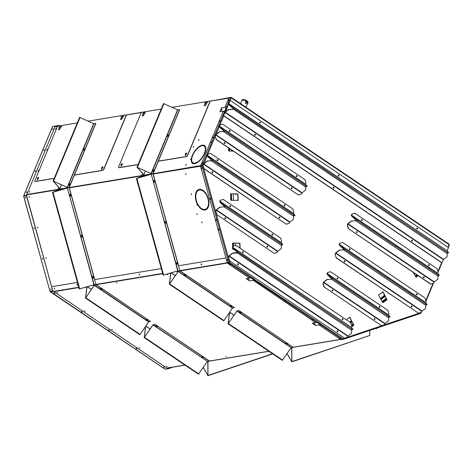 <?xml version="1.0" encoding="UTF-8"?>
<svg xmlns="http://www.w3.org/2000/svg" width="473" height="473" viewBox="0 0 473 473"><rect width="100%" height="100%" fill="white"/><g stroke="black" fill="none" stroke-linecap="round" stroke-linejoin="round"><path stroke-width="0.71" d="M229.062 263.071L227.602 263.313L249.289 277.935L250.755 277.692L229.062 263.071A0.71 0.325 -56 0 0 229.724 262.391L228.672 262.302L202.036 166.053L202.988 165.804L229.724 262.391L229.121 262.202M215.688 100.152L231.114 97.332A0.71 0.325 124 0 1 231.256 97.355A0.71 0.325 124 0 1 231.267 97.876L228.873 97.834L225.059 106.999L226.484 107.034L221.577 107.838L219.939 111.77L224.746 111.214M228.761 99.72L228.311 100.542L228.761 99.72M226.502 106.999L225.059 106.999M228.902 99.963L228.542 100.501M291.392 188.585A0.408 0.331 80.6 0 0 291.291 187.876M291.333 187.816A0.408 0.331 -99.4 0 1 291.474 188.615A0.408 0.331 -99.4 0 1 291.421 188.621M296.417 176.506A0.408 0.331 80.6 0 0 296.323 175.79M296.364 175.731A0.408 0.331 -99.4 0 1 296.506 176.53A0.408 0.331 -99.4 0 1 296.447 176.535M248.272 279.33L249.04 279.649M248.964 279.59L247.988 279.407L248.964 279.59M314.35 323.869L315.119 324.188M315.042 324.129L315.142 324.513L314.066 323.94L315.042 324.129M221.943 109.328A0.65 0.302 -56 0 0 221.346 110.221M221.878 109.618A0.65 0.302 -56 0 0 221.867 109.139A0.65 0.302 -56 0 0 221.736 109.121A0.65 0.302 -56 0 0 221.187 109.624A0.65 0.302 -56 0 0 221.139 110.221A0.65 0.302 -56 0 0 221.878 109.618M246.161 278.65L249.513 280.909L254.344 280.111L250.992 277.852L246.161 278.65L249.165 277.846M315.243 322.385L312.239 323.183L315.592 325.448L320.422 324.649L317.791 322.876A0.71 0.325 -56 0 0 318.447 322.196L320.363 323.485A0.71 0.325 124 0 1 319.707 324.165L319.843 323.839L318.122 322.675M339.312 338.006L340.122 338.437L339.312 338.006M320.664 324.809L319.198 325.052L340.891 339.673L342.351 339.431L320.664 324.809A0.71 0.325 -56 0 0 320.735 324.791L320.499 324.626A0.71 0.325 124 0 1 320.422 324.649M342.984 339.094L343.303 339.159L343.014 338.751A0.71 0.325 124 0 1 342.351 339.431M318.382 322.332L320.085 323.638M320.144 323.52L343.014 338.751L420.828 312.629A0.71 0.408 71.4 0 1 420.645 313.368A0.71 0.408 71.4 0 1 420.609 313.374L343.144 339.383M229.896 264.259L230.7 264.685L229.896 264.259M229.198 262.746L227.602 263.313M229.435 262.367L254.285 278.952A0.71 0.325 -56 0 1 253.623 279.626L253.765 279.301L252.044 278.142M317.791 322.876L317.07 322.391A0.71 0.325 -56 0 0 317.147 322.367L316.904 322.208A0.71 0.325 124 0 1 316.833 322.231L254.58 280.27A0.71 0.325 -56 0 0 254.657 280.252L254.421 280.093A0.71 0.325 124 0 1 254.344 280.111M252.369 277.657A0.71 0.325 124 0 1 251.713 278.337M250.992 277.852A0.71 0.325 -56 0 0 251.068 277.828L250.826 277.669A0.71 0.325 124 0 1 250.755 277.692M342.966 338.875L343.073 339.407L341.583 339.555M420.935 312.623L420.905 312.688A0.432 0.349 80.6 0 1 420.858 312.777L421.207 312.588L420.828 312.629M317.07 322.391L312.239 323.183M253.209 280.3L315.367 322.468L316.833 322.231M254.58 280.27L253.12 280.513M318.447 322.196L254.007 279.1M311.961 319.571L312.765 319.996L311.961 319.571M284.604 301.13L285.414 301.561L284.604 301.13M257.247 282.694L258.057 283.126L257.247 282.694M202.675 165.426L202.988 165.804L202.633 165.266L153.116 173.697M202.58 165.899L200.57 166.295L227.211 262.545L228.672 262.302M202.036 166.053L200.57 166.295M229.506 262.432L229.174 262.154M227.3 259.665L227.56 260.434L227.276 260.038M227.158 259.63L227.442 260.558L227.158 259.63M218.816 229.003L219.076 229.772M218.668 228.967L218.952 229.896L218.668 228.967M210.331 198.341L210.586 199.109M210.183 198.305L210.467 199.234L210.183 198.305M201.841 167.679L202.101 168.447M201.693 167.643L201.983 168.571L201.693 167.643M216.185 219.49L216.445 220.258M216.037 219.46L216.321 220.388L216.037 219.46M228.619 104.231L226.981 108.169L226.656 108.146M219.939 111.77L224.77 110.978L225.118 110.132L226.047 110.416L226.981 108.169L226.053 107.885L226.407 107.04M225.461 110.162L226.331 108.075L226.053 107.885L225.118 110.132M224.77 110.978L223.185 111.498L200.729 165.449L202.633 165.266M213.382 137.259L213.016 137.797M213.341 137.389L212.785 137.838L213.234 137.01L213.341 137.389M220.17 120.946L219.809 121.484M220.022 120.698L219.578 121.526L220.022 120.698M211.437 141.93L211.076 142.462M211.289 141.681L210.846 142.509L211.289 141.681M202.704 162.913L202.343 163.445M202.556 162.665L202.107 163.487L202.556 162.665M200.729 165.449L202.19 165.213L224.651 111.256M217.243 160.572A0.408 0.331 80.6 0 0 217.119 159.839M217.137 159.809A0.408 0.331 -99.4 0 1 217.562 160.394A0.408 0.331 -99.4 0 1 217.273 160.595M229.973 206.577A0.408 0.331 80.6 0 0 229.854 205.85M229.872 205.814A0.408 0.331 -99.4 0 1 230.298 206.399A0.408 0.331 -99.4 0 1 230.002 206.6M229.381 131.323A0.408 0.331 80.6 0 0 229.287 130.607M229.328 130.548A0.408 0.331 -99.4 0 1 229.47 131.346A0.408 0.331 -99.4 0 1 229.411 131.352M212.211 172.651A0.408 0.331 80.6 0 0 212.087 171.924M212.105 171.894A0.408 0.331 -99.4 0 1 212.537 172.479A0.408 0.331 -99.4 0 1 212.247 172.68M284.279 205.755A0.408 0.331 80.6 0 0 284.155 205.022M284.172 204.992A0.408 0.331 -99.4 0 1 284.598 205.578A0.408 0.331 -99.4 0 1 284.308 205.779M279.247 217.834A0.408 0.331 80.6 0 0 279.123 217.107M279.141 217.077A0.408 0.331 -99.4 0 1 279.573 217.663A0.408 0.331 -99.4 0 1 279.283 217.864M224.947 218.662A0.408 0.331 80.6 0 0 224.823 217.929M224.841 217.899A0.408 0.331 -99.4 0 1 225.266 218.485A0.408 0.331 -99.4 0 1 224.977 218.686M272.111 234.98A0.408 0.331 80.6 0 0 271.993 234.247M272.01 234.218A0.408 0.331 -99.4 0 1 272.436 234.803A0.408 0.331 -99.4 0 1 272.141 235.004M267.079 247.06A0.408 0.331 80.6 0 0 266.961 246.332M266.979 246.297A0.408 0.331 -99.4 0 1 267.405 246.882A0.408 0.331 -99.4 0 1 267.115 247.089M224.356 143.408A0.408 0.331 80.6 0 0 224.255 142.692M224.297 142.633A0.408 0.331 -99.4 0 1 224.439 143.431A0.408 0.331 -99.4 0 1 224.385 143.437M356.459 231.758A0.408 0.331 -99.4 0 1 356.884 232.344A0.408 0.331 -99.4 0 1 356.595 232.545M361.49 219.673A0.408 0.331 -99.4 0 1 361.679 220.459A0.408 0.331 -99.4 0 1 361.62 220.459M423.495 276.942A0.408 0.331 -99.4 0 1 423.92 277.527A0.408 0.331 -99.4 0 1 423.631 277.728M428.526 264.856A0.408 0.331 -99.4 0 1 428.715 265.643A0.408 0.331 -99.4 0 1 428.656 265.643M237.576 263.904A0.408 0.331 -99.4 0 1 238.002 264.49A0.408 0.331 -99.4 0 1 237.706 264.697M242.608 251.819A0.408 0.331 -99.4 0 1 242.797 252.606A0.408 0.331 -99.4 0 1 242.732 252.612M337.172 331.035A0.408 0.331 -99.4 0 1 337.598 331.62A0.408 0.331 -99.4 0 1 337.302 331.821M342.204 318.95A0.408 0.331 -99.4 0 1 342.629 319.535A0.408 0.331 -99.4 0 1 342.328 319.736M332.099 290.191A0.408 0.331 -99.4 0 1 332.525 290.777A0.408 0.331 -99.4 0 1 332.235 290.978M337.131 278.106A0.408 0.331 -99.4 0 1 337.556 278.692A0.408 0.331 -99.4 0 1 337.261 278.893M374.238 318.589A0.408 0.331 -99.4 0 1 374.663 319.174A0.408 0.331 -99.4 0 1 374.19 318.678A0.526 0.432 -99.4 0 1 375.006 318.867A0.526 0.432 -99.4 0 1 374.391 319.393M379.269 306.51A0.408 0.331 -99.4 0 1 379.458 307.29A0.408 0.331 -99.4 0 1 379.399 307.296M344.261 260.966A0.408 0.331 -99.4 0 1 344.687 261.551A0.408 0.331 -99.4 0 1 344.397 261.752M349.293 248.881A0.408 0.331 -99.4 0 1 349.718 249.466A0.408 0.331 -99.4 0 1 349.423 249.667M411.297 306.149A0.408 0.331 -99.4 0 1 411.723 306.735A0.408 0.331 -99.4 0 1 411.433 306.936M416.329 294.064A0.408 0.331 -99.4 0 1 416.754 294.649A0.408 0.331 -99.4 0 1 416.459 294.85M254.699 134.385A0.408 0.331 -99.4 0 1 255.124 134.971A0.408 0.331 -99.4 0 1 254.835 135.172M259.73 122.3A0.408 0.331 -99.4 0 1 260.156 122.885A0.408 0.331 -99.4 0 1 259.86 123.086M333.229 187.314A0.408 0.331 -99.4 0 1 333.654 187.899A0.408 0.331 -99.4 0 1 333.364 188.1M338.26 175.229A0.408 0.331 -99.4 0 1 338.449 176.015A0.408 0.331 -99.4 0 1 338.39 176.015M411.758 240.243A0.408 0.331 -99.4 0 1 411.948 241.029A0.408 0.331 -99.4 0 1 411.894 241.029M416.79 228.157A0.408 0.331 -99.4 0 1 416.979 228.944A0.408 0.331 -99.4 0 1 416.92 228.944M351.67 325.743L353.106 324.638A0.71 0.378 52.4 0 1 353.845 325.176L353.621 324.88M346.378 319.831L349.766 317.217L353.68 324.868M418.126 275.676L416.234 277.131L415.85 276.995L413.343 272.448M230.735 199.943L230.984 200.274L238.167 200.416L237.901 193.936L230.718 193.829M230.676 199.943L230.712 193.794L237.901 193.936M228.707 150.692L228.956 151.023L233.313 151.112M232.763 249.194L234.005 249.543M232.615 247.042L232.746 243.045L239.929 243.187L240.136 248.224M382.432 302.052L386.264 299.102A0.71 0.378 52.4 0 1 387.003 299.64L386.784 299.344M387.003 299.64L383.077 302.661L382.692 302.525L378.56 295.046L382.923 291.687L386.837 299.338M356.559 232.521A0.408 0.331 80.6 0 0 356.441 231.788M361.591 220.436A0.408 0.331 80.6 0 0 361.467 219.709M423.595 277.704A0.408 0.331 80.6 0 0 423.477 276.971M428.627 265.619A0.408 0.331 80.6 0 0 428.503 264.892M237.677 264.667A0.408 0.331 80.6 0 0 237.558 263.94M242.708 252.588A0.408 0.331 80.6 0 0 242.584 251.855M337.273 331.798A0.408 0.331 80.6 0 0 337.154 331.07M342.304 319.718A0.408 0.331 80.6 0 0 342.186 318.985M332.206 290.954A0.408 0.331 80.6 0 0 332.081 290.221M337.231 278.869A0.408 0.331 80.6 0 0 337.113 278.142M374.338 319.352A0.408 0.331 80.6 0 0 374.22 318.625M379.37 307.273A0.408 0.331 80.6 0 0 379.245 306.539M344.368 261.729A0.408 0.331 80.6 0 0 344.243 260.995M349.393 249.643A0.408 0.331 80.6 0 0 349.275 248.91M411.404 306.912A0.408 0.331 80.6 0 0 411.279 306.179M416.429 294.827A0.408 0.331 80.6 0 0 416.311 294.094M254.805 135.148A0.408 0.331 80.6 0 0 254.681 134.415M259.831 123.063A0.408 0.331 80.6 0 0 259.712 122.336M333.329 188.077A0.408 0.331 80.6 0 0 333.211 187.343M338.361 175.991A0.408 0.331 80.6 0 0 338.236 175.264M411.859 241.005A0.408 0.331 80.6 0 0 411.735 240.272M416.89 228.92A0.408 0.331 80.6 0 0 416.766 228.193M252.304 277.799L254.066 278.987M226.762 108.205L225.881 110.321M237.949 200.416L237.683 193.971M239.912 248.071L239.71 243.223L232.746 243.081M386.725 299.291L382.758 291.811M353.568 324.827L349.6 317.348M449.114 244.707A0.432 0.349 80.6 0 0 449.108 244.683A0.71 0.325 -56 0 0 449.09 244.18A0.71 0.325 -56 0 0 448.948 244.157M228.743 148.025L228.796 149.409L228.826 148.084M230.694 195.455L230.972 199.973M230.434 194.107L230.789 195.444M230.925 198.684L230.777 195.455M232.97 248.408L233 249.224M232.468 243.359L232.799 246.599M232.876 246.415L232.805 244.707M416.015 276.835A0.71 0.378 -127.6 0 0 415.631 276.599M417.482 275.239L416.565 275.948A0.71 0.378 52.4 0 1 416.938 276.214L417.866 275.499M417.736 275.41L416.831 276.108M382.858 302.371A0.71 0.378 -127.6 0 0 382.474 302.135M385.791 300.195L385.59 299.799L383.408 301.478A0.71 0.378 52.4 0 1 383.774 301.744L385.956 300.065A0.71 0.378 -127.6 0 0 385.59 299.799M385.661 300.113L383.674 301.644M352.633 325.726L352.432 325.335L351.711 325.891M351.835 326.34L352.799 325.601A0.71 0.378 -127.6 0 0 352.432 325.335M352.503 325.643L351.794 326.193M448.032 247.278L449.102 244.701L449.35 245.038L448.333 247.48M323.538 282.476L323.733 282.215L385.022 323.526L384.425 324.75L381.575 325.708L324.117 286.975L323.136 283.439L323.538 282.476L384.827 323.786M332.058 290.274A0.526 0.432 -99.4 0 1 332.868 290.469A0.526 0.432 -99.4 0 1 332.253 290.996A0.526 0.432 -99.4 0 1 332.058 290.274M385.022 323.526L388.499 320.889L388.794 316.993L389.072 316.674L390.142 316.94L388.847 316.975L389.072 316.674L332.052 278.236L328.853 275.629L328.623 275.93L326.997 274.139A0.71 0.325 124 0 1 327.009 273.642L327.411 272.679L330.479 271.685L387.943 310.418L388.918 313.954L388.51 315.142L390.142 316.94M328.623 275.93L332.076 278.946L327.21 279.578L323.733 282.215M330.479 271.685L327.629 272.643L327.227 273.607L328.853 275.629M324.117 286.975L381.575 325.708M331.62 279.035L327.21 279.578M327.215 279.312L323.739 281.949A0.71 0.325 124 0 0 323.319 282.511L323.136 283.439M322.917 283.475L323.899 287.01M337.083 278.195A0.526 0.432 -99.4 0 1 337.899 278.384A0.526 0.432 -99.4 0 1 337.284 278.91A0.526 0.432 -99.4 0 1 337.083 278.195M379.222 306.593A0.526 0.432 -99.4 0 1 380.038 306.788A0.526 0.432 -99.4 0 1 379.423 307.314A0.526 0.432 -99.4 0 1 379.222 306.593M337.45 278.975A0.526 0.432 80.6 0 0 337.279 277.97M379.583 307.379A0.526 0.432 80.6 0 0 379.417 306.368M332.418 291.061A0.526 0.432 80.6 0 0 332.253 290.05M374.557 319.458A0.526 0.432 80.6 0 0 374.391 318.453M331.821 278.544L332.052 278.236L332.294 278.91L331.608 279.301L388.635 317.732M216.279 210.183L216.474 209.923L277.763 251.234L277.166 252.458L274.316 253.416L216.859 214.683L215.877 211.147L216.279 210.183L277.568 251.494M224.799 217.982A0.526 0.432 -99.4 0 1 225.609 218.171A0.526 0.432 -99.4 0 1 224.994 218.697A0.526 0.432 -99.4 0 1 224.799 217.982M266.938 246.38A0.526 0.432 -99.4 0 1 267.748 246.575A0.526 0.432 -99.4 0 1 267.133 247.101A0.526 0.432 -99.4 0 1 266.938 246.38M277.763 251.234L281.24 248.597L281.536 244.701L281.813 244.381L282.884 244.647L281.589 244.683L281.813 244.381L224.793 205.944L221.595 203.337L221.364 203.638L219.738 201.847A0.71 0.325 124 0 1 219.756 201.35L220.152 200.386L223.221 199.393L280.684 238.12L281.66 241.662L281.252 242.85L282.884 244.647M221.364 203.638L224.817 206.654L219.951 207.286L216.474 209.923M223.221 199.393L220.371 200.351L219.969 201.315L221.595 203.337M216.859 214.683L274.316 253.416M224.362 206.736L219.951 207.286M219.957 207.02L216.486 209.657A0.71 0.325 124 0 0 216.06 210.219L215.877 211.147M215.658 211.183L216.64 214.718M229.825 205.903A0.526 0.432 -99.4 0 1 230.641 206.092A0.526 0.432 -99.4 0 1 230.026 206.618A0.526 0.432 -99.4 0 1 229.825 205.903M271.963 234.301A0.526 0.432 -99.4 0 1 272.779 234.496A0.526 0.432 -99.4 0 1 272.164 235.022A0.526 0.432 -99.4 0 1 271.963 234.301M230.191 206.683A0.526 0.432 80.6 0 0 230.026 205.678M272.324 235.087A0.526 0.432 80.6 0 0 272.158 234.076M225.16 218.768A0.526 0.432 80.6 0 0 224.994 217.757M267.298 247.166A0.526 0.432 80.6 0 0 267.133 246.161M224.563 206.246L224.793 205.944L225.036 206.618L224.35 207.003L281.376 245.44M351.433 333.335L351.729 329.439L352.007 329.119L353.077 329.385L351.782 329.421L352.007 329.119L237.523 251.955L237.771 252.629L237.085 253.014L232.681 253.297L229.21 255.934L347.957 335.972L351.433 333.335M232.887 246.398L235.956 245.404L232.887 246.398L232.485 247.355A0.71 0.325 124 0 0 232.468 247.852L237.552 252.665L232.692 253.031L229.216 255.668A0.71 0.325 124 0 0 228.79 256.23L228.394 257.194L229.009 256.195L347.761 336.232L347.957 335.972M347.761 336.232L347.359 337.196L344.51 338.154L229.37 260.729L344.51 338.154M234.1 249.649L234.33 249.348L232.704 247.32L351.457 327.363L351.853 326.4L350.877 322.864L235.956 245.404M233.106 246.362L232.704 247.32M232.698 247.55L351.457 327.363M351.445 327.588L353.077 329.385M228.394 257.194L229.37 260.729M229.588 260.694L228.613 257.158M237.529 263.993A0.526 0.432 -99.4 0 1 238.345 264.182A0.526 0.432 -99.4 0 1 237.73 264.709A0.526 0.432 -99.4 0 1 237.529 263.993M337.125 331.124A0.526 0.432 -99.4 0 1 337.941 331.313A0.526 0.432 -99.4 0 1 337.326 331.839A0.526 0.432 -99.4 0 1 337.125 331.124M237.298 252.257L237.523 251.955L234.33 249.348M242.56 251.908A0.526 0.432 -99.4 0 1 243.37 252.103A0.526 0.432 -99.4 0 1 242.761 252.629A0.526 0.432 -99.4 0 1 242.56 251.908M342.156 319.039A0.526 0.432 -99.4 0 1 342.972 319.234A0.526 0.432 -99.4 0 1 342.357 319.76A0.526 0.432 -99.4 0 1 342.156 319.039M242.921 252.694A0.526 0.432 80.6 0 0 242.755 251.689M342.517 319.825A0.526 0.432 80.6 0 0 342.351 318.814M237.895 264.774A0.526 0.432 80.6 0 0 237.73 263.768M337.491 331.904A0.526 0.432 80.6 0 0 337.326 330.899M237.091 252.748L351.569 330.178M235.548 193.93A0.367 0.296 80.6 0 0 235.844 194.533A0.367 0.296 80.6 0 0 236.003 193.942M235.796 193.936A0.367 0.296 -99.4 0 1 235.749 194.527M414.933 273.518L414.23 274.062M385.27 296.364L381.072 299.598M352.113 321.9L350.871 322.858M414.856 273.471L414.188 273.985M385.229 296.287L381.031 299.521M352.072 321.823L350.795 322.805M235.347 245.57L235.247 243.134M233.485 200.321L233.224 193.883M231.463 151.07L231.409 149.823M339.573 243.453L342.641 242.46L425.002 297.972L425.984 301.508L425.582 302.472L339.395 244.375L339.791 243.418L339.176 244.417A0.71 0.325 -56 0 0 339.159 244.908L344.238 249.72L339.378 250.087L335.907 252.724A0.71 0.325 -56 0 0 335.481 253.286L335.079 254.249L336.279 257.75L335.079 254.249M411.616 307.012A0.526 0.432 80.6 0 0 411.451 306.007M344.581 261.829A0.526 0.432 80.6 0 0 344.415 260.824M336.279 257.75L418.64 313.262L336.061 257.785M340.791 246.705L341.015 246.403L339.395 244.375M418.64 313.262L421.49 312.304L422.087 311.08L425.558 308.443L425.86 304.547L426.138 304.228L427.208 304.494L425.576 302.702L339.383 244.606M339.378 250.087L343.782 249.803M335.298 254.214L335.895 252.99L339.372 250.353M425.871 304.511L426.977 304.795L427.208 304.494M342.641 242.46L339.791 243.418M416.648 294.933A0.526 0.432 80.6 0 0 416.482 293.928M349.612 249.75A0.526 0.432 80.6 0 0 349.446 248.745M344.799 260.854A0.526 0.432 -99.4 0 1 344.693 261.829A0.526 0.432 -99.4 0 1 344.521 260.789A0.526 0.432 -99.4 0 1 344.799 260.854M349.825 248.774A0.526 0.432 -99.4 0 1 349.724 249.75A0.526 0.432 -99.4 0 1 349.553 248.709A0.526 0.432 -99.4 0 1 349.825 248.774M411.835 306.037A0.526 0.432 -99.4 0 1 411.729 307.012A0.526 0.432 -99.4 0 1 411.557 305.972A0.526 0.432 -99.4 0 1 411.835 306.037M416.861 293.958A0.526 0.432 -99.4 0 1 416.76 294.933A0.526 0.432 -99.4 0 1 416.589 293.893A0.526 0.432 -99.4 0 1 416.861 293.958M425.907 304.529L426.138 304.228L344.214 249.011L343.989 249.312M341.015 246.403L344.214 249.011L344.456 249.685L343.77 250.069L425.694 305.286M355.974 220.601L351.563 221.145L356.435 220.513L351.35 215.706A0.71 0.325 124 0 1 351.368 215.209L351.77 214.245L354.839 213.252L437.194 268.765L438.175 272.306L437.767 273.495L439.399 275.292L438.329 275.02L438.104 275.327L439.399 275.292M361.804 220.542A0.526 0.432 80.6 0 0 361.638 219.537M428.84 265.725A0.526 0.432 80.6 0 0 428.674 264.72M356.181 220.111L356.406 219.803L438.329 275.02L437.756 279.241L434.279 281.878L433.682 283.096L430.613 284.09L348.252 228.583L430.832 284.054M352.982 217.497L353.213 217.196L351.587 215.174L437.779 273.264M354.839 213.252L351.989 214.21L351.587 215.174M351.575 220.879L348.098 223.516A0.71 0.325 124 0 0 347.673 224.078L347.277 225.042L348.093 223.782L434.279 281.878M351.563 221.145L348.093 223.782M347.277 225.042L348.252 228.583M348.471 228.542L347.495 225.006M356.778 232.627A0.526 0.432 80.6 0 0 356.612 231.616M423.814 277.811A0.526 0.432 80.6 0 0 423.648 276.8M428.68 265.66A0.526 0.432 -99.4 0 1 428.78 264.685A0.526 0.432 -99.4 0 1 428.952 265.725A0.526 0.432 -99.4 0 1 428.68 265.66M423.648 277.746A0.526 0.432 -99.4 0 1 423.755 276.764A0.526 0.432 -99.4 0 1 423.926 277.811A0.526 0.432 -99.4 0 1 423.648 277.746M361.644 220.477A0.526 0.432 -99.4 0 1 361.744 219.502A0.526 0.432 -99.4 0 1 361.916 220.542A0.526 0.432 -99.4 0 1 361.644 220.477M356.612 232.562A0.526 0.432 -99.4 0 1 356.719 231.581A0.526 0.432 -99.4 0 1 356.89 232.627A0.526 0.432 -99.4 0 1 356.612 232.562M437.892 276.084L355.968 220.867L356.654 220.477L356.406 219.803L353.213 217.196M219.584 125.156L222.653 124.163L305.014 179.669L305.99 183.211L305.593 184.168L219.401 126.078L219.803 125.12L219.182 126.114A0.71 0.325 -56 0 0 219.17 126.61L224.249 131.417L219.389 131.79L215.913 134.427A0.71 0.325 -56 0 0 215.493 134.988L215.091 135.946L216.291 139.452L215.091 135.946M291.628 188.715A0.526 0.432 80.6 0 0 291.463 187.71M224.592 143.532A0.526 0.432 80.6 0 0 224.427 142.527M216.291 139.452L298.428 195L216.072 139.488M220.796 128.408L221.027 128.1L219.401 126.078M298.646 194.959L301.502 194.007L302.093 192.783L305.57 190.146L305.871 186.25L306.143 185.93L307.214 186.196L305.582 184.399L219.395 126.309M219.389 131.79L223.794 131.506M215.31 135.911L215.907 134.693L219.383 132.056M305.883 186.214L306.989 186.498L307.214 186.196M222.653 124.163L219.803 125.12M296.66 176.636A0.526 0.432 80.6 0 0 296.494 175.625M229.624 131.453A0.526 0.432 80.6 0 0 229.452 130.442M224.811 142.556A0.526 0.432 -99.4 0 1 224.705 143.532A0.526 0.432 -99.4 0 1 224.533 142.491A0.526 0.432 -99.4 0 1 224.811 142.556M229.837 130.471A0.526 0.432 -99.4 0 1 229.736 131.453A0.526 0.432 -99.4 0 1 229.559 130.406A0.526 0.432 -99.4 0 1 229.837 130.471M291.847 187.74A0.526 0.432 -99.4 0 1 291.74 188.715A0.526 0.432 -99.4 0 1 291.569 187.675A0.526 0.432 -99.4 0 1 291.847 187.74M296.873 175.654A0.526 0.432 -99.4 0 1 296.772 176.636A0.526 0.432 -99.4 0 1 296.601 175.589A0.526 0.432 -99.4 0 1 296.873 175.654M305.919 186.232L306.143 185.93L224.226 130.714L223.995 131.015M221.027 128.1L224.226 130.714L224.468 131.382L223.782 131.772L305.706 186.989M207.416 154.381L210.491 153.388L292.846 208.895L293.828 212.436L293.426 213.394L207.239 155.304L207.635 154.346L207.02 155.339A0.71 0.325 -56 0 0 207.003 155.836L212.081 160.643L207.227 161.015L203.751 163.652A0.71 0.325 -56 0 0 203.325 164.214L202.929 165.172L204.123 168.678L202.929 165.172M279.46 217.941A0.526 0.432 80.6 0 0 279.295 216.936M212.424 172.757A0.526 0.432 80.6 0 0 212.259 171.752M204.123 168.678L286.266 224.226L203.904 168.713M208.634 157.633L208.859 157.326L207.239 155.304M286.484 224.184L289.334 223.232L289.931 222.008L293.408 219.371L293.703 215.475L293.981 215.156L295.051 215.422L293.42 213.625L207.227 155.534M207.227 161.015L211.626 160.731M203.142 165.136L203.739 163.918L207.215 161.281M293.721 215.44L294.821 215.723L295.051 215.422M210.491 153.388L207.635 154.346M284.492 205.861A0.526 0.432 80.6 0 0 284.326 204.85M217.456 160.678A0.526 0.432 80.6 0 0 217.29 159.667M212.643 171.782A0.526 0.432 -99.4 0 1 212.537 172.757A0.526 0.432 -99.4 0 1 212.365 171.717A0.526 0.432 -99.4 0 1 212.643 171.782M217.675 159.697A0.526 0.432 -99.4 0 1 217.568 160.678A0.526 0.432 -99.4 0 1 217.397 159.632A0.526 0.432 -99.4 0 1 217.675 159.697M279.679 216.965A0.526 0.432 -99.4 0 1 279.573 217.941A0.526 0.432 -99.4 0 1 279.401 216.9A0.526 0.432 -99.4 0 1 279.679 216.965M284.711 204.88A0.526 0.432 -99.4 0 1 284.604 205.861A0.526 0.432 -99.4 0 1 284.433 204.815A0.526 0.432 -99.4 0 1 284.711 204.88M293.751 215.457L293.981 215.156L212.058 159.939L211.833 160.241M208.859 157.326L212.058 159.939L212.3 160.607L211.62 160.997L293.538 216.214M84.194 149.746L84.377 149.308M102.038 168.849L102.257 168.311A0.976 0.449 -56 0 0 102.86 167.489A0.976 0.449 -56 0 0 102.83 166.821A0.976 0.449 -56 0 0 101.937 167.336A0.976 0.449 -56 0 0 101.701 168.406L101.482 169.299L102.038 168.849M37.722 179.45L37.946 178.912A0.976 0.449 -56 0 0 38.55 178.09A0.976 0.449 -56 0 0 38.514 177.422A0.976 0.449 -56 0 0 37.627 177.931A0.976 0.449 -56 0 0 37.385 179.007L37.166 179.906L37.722 179.45M77.3 122.933L61.821 125.481L61.236 126.888L60.574 127.125M59.509 126.947L59.994 125.783L58.291 126.066A1.301 0.603 124 0 0 57.073 127.314L34.961 180.426A1.301 0.603 124 0 0 34.984 181.384L35.12 181.478A1.301 0.603 124 0 1 35.061 181.419M54.253 178.297L35.244 181.431A1.301 0.603 124 0 1 34.984 181.384M122.649 116.896L123.305 116.654L123.891 115.252L125.593 114.969A1.301 0.603 124 0 1 125.853 115.016A1.301 0.603 124 0 1 125.877 115.974L103.764 169.086A1.301 0.603 124 0 1 102.552 170.333L74.409 174.975M121.585 116.719L122.064 115.554L88.191 121.135M101.571 169.316L101.837 168.5A0.976 0.449 124 0 1 102.026 167.501A0.976 0.449 124 0 1 102.889 166.88M37.255 179.923L37.521 179.096A0.976 0.449 124 0 1 37.71 178.096A0.976 0.449 124 0 1 38.573 177.481M59.994 125.783L59.699 126.918M122.064 115.554L121.774 116.683M125.919 115.069A1.301 0.603 124 0 1 125.995 115.105A1.301 0.603 124 0 1 126.013 116.062L103.906 169.18A1.301 0.603 124 0 1 102.688 170.428L74.356 175.099M54.2 178.422L35.38 181.52A1.301 0.603 124 0 1 35.12 181.478M185.8 155.043L186.019 154.505A0.976 0.449 -56 0 0 186.622 153.684A0.976 0.449 -56 0 0 186.587 153.016A0.976 0.449 -56 0 0 185.7 153.524A0.976 0.449 -56 0 0 185.457 154.6L185.245 155.493L185.8 155.043M121.484 165.645L121.709 165.107A0.976 0.449 -56 0 0 122.306 164.279A0.976 0.449 -56 0 0 122.276 163.611A0.976 0.449 -56 0 0 121.384 164.125A0.976 0.449 -56 0 0 121.141 165.195L120.928 166.094L121.484 165.645M161.175 109.103L145.578 111.675L144.992 113.082L144.336 113.319M143.272 113.142L143.757 111.977L142.048 112.261A1.301 0.603 124 0 0 140.836 113.508L118.723 166.62A1.301 0.603 124 0 0 118.741 167.578L118.883 167.673A1.301 0.603 124 0 1 118.818 167.613M138.128 164.468L119.001 167.619A1.301 0.603 124 0 1 118.741 167.578M207.192 102.771L207.653 101.447L209.356 101.163A1.301 0.603 124 0 1 209.616 101.204A1.301 0.603 124 0 1 209.64 102.162L187.527 155.28A1.301 0.603 124 0 1 186.309 156.528L158.284 161.145M206.914 103.002L206.405 103.084M205.341 102.907L205.826 101.742L172.066 107.312M185.333 155.511L185.599 154.695A0.976 0.449 124 0 1 185.788 153.695A0.976 0.449 124 0 1 186.652 153.075M121.017 166.112L121.283 165.29A0.976 0.449 124 0 1 121.472 164.291A0.976 0.449 124 0 1 122.336 163.676M143.757 111.977L143.461 113.112M205.826 101.742L205.53 102.878M209.681 101.263A1.301 0.603 124 0 1 209.752 101.299A1.301 0.603 124 0 1 209.776 102.257L187.663 155.375A1.301 0.603 124 0 1 186.451 156.622L158.23 161.269M138.075 164.592L119.143 167.714A1.301 0.603 124 0 1 118.883 167.673M447.109 250.767L228.755 103.829L230.097 100.388L448.445 247.556L447.109 250.767L228.761 103.599M417.517 228.766A0.526 0.432 -99.4 0 1 416.707 228.577A0.526 0.432 -99.4 0 1 417.322 228.051A0.526 0.432 -99.4 0 1 417.517 228.766M338.993 175.838A0.526 0.432 -99.4 0 1 338.177 175.649A0.526 0.432 -99.4 0 1 338.792 175.122A0.526 0.432 -99.4 0 1 338.993 175.838M260.463 122.909A0.526 0.432 -99.4 0 1 259.647 122.72A0.526 0.432 -99.4 0 1 260.262 122.194A0.526 0.432 -99.4 0 1 260.463 122.909M230.097 100.388L228.542 103.634A0.71 0.325 -56 0 0 228.524 104.131L230.156 105.922L230.386 105.621L233.579 108.228L233.828 108.902L233.142 109.293L228.737 109.57L233.148 109.027L447.222 253.581L447.086 256.738L443.414 259.636L225.065 112.468L223.516 115.714L224.846 112.509A0.71 0.325 -56 0 1 225.272 111.941L228.749 109.304M447.399 252.807L448.729 252.789L447.097 250.997M230.386 105.621L228.755 103.829M223.516 115.714L441.859 262.882L443.414 259.636M443.609 259.375L225.266 112.207L225.065 112.468M225.266 112.207L228.737 109.57M442.078 262.846L223.735 115.678M447.434 252.824L448.729 252.789M447.222 253.581L447.659 252.523L233.579 108.228L233.609 108.938L233.148 109.027M230.156 105.922L233.355 108.536M417.103 229.027A0.526 0.432 80.6 0 0 416.938 228.021M412.078 241.112A0.526 0.432 80.6 0 0 411.906 240.101M412.29 240.13A0.526 0.432 -99.4 0 1 412.19 241.112A0.526 0.432 -99.4 0 1 412.013 240.065A0.526 0.432 -99.4 0 1 412.29 240.13M338.573 176.098A0.526 0.432 80.6 0 0 338.408 175.093M333.548 188.183A0.526 0.432 80.6 0 0 333.382 187.172M333.761 187.202A0.526 0.432 -99.4 0 1 333.66 188.177A0.526 0.432 -99.4 0 1 333.489 187.137A0.526 0.432 -99.4 0 1 333.761 187.202M260.049 123.169A0.526 0.432 80.6 0 0 259.884 122.164M255.018 135.254A0.526 0.432 80.6 0 0 254.852 134.243M255.237 134.273A0.526 0.432 -99.4 0 1 255.13 135.248A0.526 0.432 -99.4 0 1 254.959 134.208A0.526 0.432 -99.4 0 1 255.237 134.273M210.219 360.988L207.753 361.49M207.943 361.484L207.966 375.668L272.761 353.916M203.183 367.527L207.966 375.668M203.236 367.438L207.919 375.521L207.824 361.502M145.595 326.335L144.2 337.627L198.447 374.19L207.269 361.49L209.539 361.218M157.284 326.589L155.747 325.767M155.848 326.051L156.409 325.956L157.296 326.677L155.901 325.915M203.39 357.665L201.853 356.843M201.953 357.127L202.515 357.032L203.402 357.748L202.006 356.991M209.521 361.07L155.038 324.348L152.962 324.886L144.289 337.497L145.714 326.157M209.468 361.206L155.038 324.348M154.978 324.484L153.021 324.927L144.2 337.627M145.448 327.47L145.022 327.18M177.582 109.842L151.076 173.514L136.987 167.217L163.487 103.546L177.582 109.842L179.71 109.677L153.122 173.715L178.593 265.749M151.076 173.514L151.236 173.745A0.402 0.325 80.6 0 0 151.224 174.046L177.771 270.911L163.138 275.168L136.461 178.558M179.592 109.6L153.016 173.449A0.402 0.325 80.6 0 0 152.998 173.751L179.846 270.757A0.402 0.325 80.6 0 0 180.012 270.999L234.413 307.663L180.071 270.863L227.732 262.988M176.47 262.976L176.595 262.468L177.032 262.882L177.168 264.33L176.47 262.976L176.66 262.456M153.778 180.982L153.902 180.473L154.34 180.887L154.47 182.336L153.778 180.982L153.967 180.461M165.124 221.979L165.248 221.47L165.686 221.884L165.822 223.333L165.124 221.979L165.314 221.459M170.777 272.962L169.381 284.238L178.238 271.289A0.402 0.325 -99.4 0 1 178.067 271.047L177.771 270.911M143.816 174.779L145.4 170.972L143.65 175.187L141.752 175.4L141.953 176.222M141.752 175.489L143.526 175.193L143.632 175.524L136.401 178.558L151.035 174.301M165.243 221.938L165.384 222.913M165.875 223.297L165.503 222.878M153.896 180.94L154.038 181.922M154.529 182.306L154.157 181.88M176.595 262.935L176.731 263.91M177.221 264.295L176.849 263.869M143.526 175.193L143.762 175.495L136.549 178.516L151.271 174.23L178.014 270.852M142.55 173.49L141.752 175.4M136.987 167.217L143.668 174.738M143.798 174.756L137.129 167.276L151.283 173.638M152.915 171.078L153.82 169.783L153.477 170.984L152.921 171.433L152.915 171.078L153.861 169.842M152.992 171.457L153.027 171.155M167.489 136.064L168.394 134.775L168.045 135.976L167.495 136.425L167.489 136.064L168.435 134.829M167.566 136.443L167.602 136.147M169.517 273.335L170.629 274.08M170.871 272.933L169.47 284.113L178.297 271.331M169.76 284.013L224.007 320.576L232.45 308.1L234.413 307.663M224.007 320.576L223.587 320.647M185.818 275.463L184.21 274.689L185.664 275.316L185.103 275.404M184.281 274.642L185.156 275.274M231.924 306.539L230.316 305.765L231.77 306.392L231.208 306.48M230.386 305.718L231.262 306.35M93.701 123.666L67.196 187.343L53.106 181.047L79.612 117.369L93.701 123.666L95.83 123.506L69.241 187.539L94.718 279.573M67.196 187.343L67.361 187.568A0.402 0.325 80.6 0 0 67.343 187.87L93.896 284.734L79.263 288.991L52.586 192.387M95.717 123.423L69.141 187.278A0.402 0.325 80.6 0 0 69.123 187.58L95.972 284.58A0.402 0.325 80.6 0 0 96.137 284.823L150.532 321.486L96.179 284.675L162.736 273.707M92.596 276.8L92.72 276.291L93.157 276.711L93.287 278.154L92.596 276.8L92.785 276.285M69.903 194.805L70.028 194.297L70.459 194.716L70.595 196.165L69.903 194.805L70.093 194.291M81.25 235.802L81.374 235.294L81.811 235.714L81.941 237.156L81.25 235.802L81.439 235.288M86.896 286.792L85.507 298.067L94.358 285.118A0.402 0.325 -99.4 0 1 94.192 284.876L93.896 284.734M61.502 184.789L59.769 189.011L57.877 189.23L58.078 190.051M57.872 189.318L59.935 189.289L52.71 192.345L67.397 188.053M59.752 189.348L52.527 192.387L67.16 188.13M81.368 235.761L81.51 236.742M82 237.127L81.628 236.701M70.022 194.77L70.158 195.745M70.654 196.129L70.282 195.704M92.714 276.758L92.856 277.74M93.347 278.124L92.974 277.698M58.676 187.314L57.877 189.23M59.805 188.579L53.106 181.047M59.923 188.579L53.254 181.106L67.403 187.462M69.034 184.902L69.939 183.607L69.596 184.813L69.046 185.262L69.034 184.902L69.986 183.666M69.117 185.28L69.153 184.978M83.609 149.894L84.513 148.599L84.17 149.799L83.62 150.254L83.609 149.894L84.561 148.658M83.691 150.272L83.727 149.971M85.643 287.158L86.754 287.909M86.997 286.762L85.595 297.937L94.423 285.16M85.885 297.836L140.132 334.399L148.575 321.93L150.532 321.486M140.132 334.399L139.712 334.47M101.943 289.293L100.335 288.518L101.784 289.139L101.222 289.234M100.406 288.465L101.281 289.098M148.049 320.363L146.441 319.588L147.889 320.215L147.328 320.31M146.512 319.541L147.387 320.174M294.094 347.164L291.628 347.661M291.817 347.655L291.847 361.845L369.797 335.458L291.971 361.585M369.738 330.456L369.797 335.458M287.058 353.703L291.847 361.845M287.117 353.615L291.794 361.697L291.699 347.673M375.852 328.404L376.798 328.664L376.443 328.203M376.467 328.357L375.929 328.38M376.372 328.581L376.354 328.232M241.159 312.765L239.622 311.938M239.722 312.221L240.284 312.133L241.171 312.848L239.781 312.085M287.265 343.841L285.727 343.014M285.828 343.297L286.39 343.209L287.277 343.924L285.887 343.161M238.912 310.525L293.343 347.383L291.563 347.673L237.079 310.95L238.912 310.525L236.837 311.057L228.163 323.668L229.588 312.334M293.343 347.383L238.859 310.66M228.075 323.798L282.322 360.361L291.143 347.661L236.896 311.098L228.075 323.798L229.47 312.505M229.322 313.64L228.897 313.357M286.248 343.126L286.638 343.374M240.142 312.05L240.532 312.298M231.581 306.268L231.214 306.019M185.475 275.191L185.109 274.943M117.038 282.895L116.311 282.753L117.038 282.895M56.949 292.45L57.753 292.882L56.949 292.45M84.306 310.891L85.087 311.216M111.669 329.332L112.444 329.657M139.027 347.773L139.807 348.098M164.042 367.066L163.699 366.924M252.133 278.041L254.048 279.336M318.211 322.58L320.126 323.869M136.685 348.625L136.336 348.483M109.328 330.189L108.973 330.042M81.965 311.748L81.61 311.601M54.608 293.307L54.253 293.154M166.384 366.214L167.194 366.646L166.384 366.214M167.336 274.6L168.063 274.742L167.336 274.6M226.366 356.583L225.639 356.441L226.366 356.583M225.94 257.945L178.469 265.767M161.323 268.593L94.588 279.596M77.442 282.422L51.823 286.644M229.464 262.556L229.322 262.261M50.658 291.173L50.759 291.534M252.239 277.905L254.155 279.194M318.317 322.444L320.233 323.733M342.854 339.123L342.895 339.117A0.432 0.349 -99.4 0 0 342.943 339.106L343.179 339.029M229.393 262.716A0.432 0.349 -99.4 0 1 229.216 262.456L179.805 270.603M139.027 274.582L139.151 274.074L139.464 274.996L139.027 274.582M54.354 288.051L54.637 288.979L54.354 288.051M76.957 284.817L77.389 285.231L77.081 284.308L76.957 284.817M201.102 264.348L201.226 263.839L201.533 264.768L201.102 264.348M54.702 288.938L54.407 288.051M50.605 291.563L49.972 291.267L52.769 290.824L26.453 195.739L23.65 196.189L24.034 195.716L26.742 195.272L27.073 194.474M23.845 196.1L23.851 195.597L26.742 195.272M23.65 196.189L49.967 291.273L23.745 196.183M164.953 369.064L167.814 368.721L53.13 291.143L50.422 291.593L50.209 291.202M23.993 196.106L26.453 195.739M52.911 126.492L58.758 125.434L59.793 125.818M55.43 126.185L59.462 125.871M173.023 367.125L168.317 368.704L165.367 369.041M52.769 290.824L26.642 195.674M50.227 291.427L165.107 369.165M53.041 291.362L50.333 291.806M26.559 195.148L55.3 126.096L52.527 126.705M55.3 126.096L55.258 126.77M52.97 128.674L52.521 129.501L52.97 128.674M44.22 149.693L43.77 150.515L44.22 149.693M35.475 170.706L35.026 171.533L35.475 170.706M26.725 191.719L26.275 192.546L26.725 191.719M50.877 288.749L51.167 289.612M50.794 288.743L51.054 289.683L50.794 288.743M163.457 366.9L164.261 367.332L163.457 366.9M164.19 367.178L163.528 366.9M168.766 368.059L167.915 368.319L168.766 368.059M171.486 367.373L167.897 368.52M54.744 293.408L54.076 293.13M82.107 311.849L81.439 311.571M109.464 330.29L108.802 330.012M136.827 348.731L136.165 348.459M167.814 368.721L53.13 291.143M54.005 293.136L54.815 293.562L54.005 293.136M81.368 311.577L82.178 312.009L81.368 311.577M108.731 330.018L109.541 330.45L108.731 330.018M136.094 348.459L136.904 348.891L136.094 348.459M25.554 197.253L25.844 198.116M33.997 227.75L34.287 228.613M42.434 258.246L42.724 259.109M25.471 197.247L25.755 198.181L25.471 197.247M33.914 227.744L34.198 228.678L33.914 227.744M42.351 258.246L42.641 259.174L42.351 258.246M145.122 113.006L144.206 113.207L143.65 115.382L142.278 116.051L143.165 113.224M142.657 115.294L143.768 115.193L144.608 113.142L142.805 113.437M144.809 113.242L144.206 113.207M206.955 102.848L206.275 102.972L205.725 105.148L204.348 105.822L205.241 102.99M204.732 105.065L205.838 104.959L206.683 102.913L204.88 103.203M206.878 103.008L206.275 102.972M123.435 116.577L122.513 116.784L121.963 118.954L120.591 119.628L121.478 116.801M120.97 118.871L122.075 118.764L122.921 116.719L121.118 117.014M123.122 116.819L122.513 116.784M61.36 126.811L61.064 127.048M61.123 126.888L60.443 127.012L59.888 129.188L58.516 129.862L59.403 127.03M61.047 127.048L60.443 127.012L60.006 128.999L58.894 129.099M197.164 203.479L197.206 205.063L198.146 205.589A10.743 6.202 -108.6 0 0 199.754 207.653L199.896 207.168A10.093 5.824 71.4 0 1 196.39 200.753L196.017 200.812A10.743 6.202 -108.6 0 0 197.016 203.526L197.164 203.479A10.743 6.202 71.4 0 1 196.171 200.789M205.649 209.858A10.743 6.202 71.4 0 1 205.217 209.965L205.051 209.356M208.232 206.057A10.093 5.824 71.4 0 1 205.519 209.22A10.093 5.824 71.4 0 1 205.442 209.243M199.801 207.499A10.743 6.202 71.4 0 1 198.288 205.542M196.23 193.291L195.946 192.996A10.743 6.202 71.4 0 1 198.814 189.496M199.021 190.111A10.093 5.824 71.4 0 1 199.092 190.087A10.093 5.824 71.4 0 1 199.411 189.992M204.951 210A10.743 6.202 71.4 0 1 200.02 207.73L200.12 207.393M196.33 200.534L196.106 200.57A10.743 6.202 71.4 0 1 195.857 193.303M37.899 227.909L37.604 227.016M29.456 197.401L29.16 196.508M46.342 258.412L46.047 257.519M54.732 288.902L54.46 288.063M139.541 274.73L139.381 274.251M77.471 284.959L77.312 284.486M201.616 264.496L201.457 264.023M93.211 277.621L93.051 277.148M81.864 236.63L81.705 236.151M70.518 195.633L70.359 195.16M154.511 181.792L154.352 181.313M165.857 222.783L165.698 222.304M177.204 263.774L177.044 263.301M191.642 194.634L191.34 193.741M197.182 214.653L196.886 213.761M186.102 174.614L185.8 173.721M202.154 222.706L201.853 221.813M204.342 191.955A10.093 5.824 71.4 0 0 199.677 189.945L199.511 189.348M208.297 198.559L207.925 198.648A10.093 5.824 71.4 0 0 204.419 192.227L204.561 191.742A10.743 6.202 -108.6 0 1 208.303 198.583L207.925 198.648M208.073 198.601A10.093 5.824 71.4 0 0 204.567 192.18L204.661 191.849M208.605 206.051L208.179 205.802A10.093 5.824 71.4 0 0 207.984 198.843L208.357 198.778A10.743 6.202 -108.6 0 1 208.563 206.204L208.179 205.802M208.132 198.82A10.093 5.824 71.4 0 1 208.321 205.755M199.878 207.783A10.743 6.202 -108.6 0 0 204.957 210.03L204.785 209.409A10.093 5.824 71.4 0 1 200.02 207.292L200.02 207.73M196.106 200.57L195.964 200.617A10.743 6.202 -108.6 0 1 195.757 193.197L196.141 193.593A10.093 5.824 71.4 0 0 196.336 200.558L195.964 200.617M195.798 193.043L196.183 193.445A10.093 5.824 71.4 0 1 198.95 190.134A10.093 5.824 71.4 0 1 199.417 190.01L199.245 189.389A10.743 6.202 -108.6 0 0 198.743 189.519A10.743 6.202 -108.6 0 0 195.798 193.043L195.946 192.996M199.535 189.992A10.093 5.824 71.4 0 1 204.301 192.103L204.442 191.618A10.743 6.202 -108.6 0 0 199.358 189.366L199.677 189.945M208.132 205.956A10.093 5.824 71.4 0 1 205.371 209.267A10.093 5.824 71.4 0 1 204.904 209.385L205.075 210.012A10.743 6.202 -108.6 0 0 205.578 209.882A10.743 6.202 -108.6 0 0 208.522 206.358L208.132 205.956M197.206 205.063L197.016 203.526M198.146 205.589L197.064 205.111M205.181 147.653L205.613 147.209A10.743 4.961 -56 0 1 204.708 153.329L204.336 153.388A10.093 4.659 124 0 0 205.181 147.653L205.654 147.399M199.973 159.986L200.073 160.335A10.743 4.961 -56 0 1 194.705 163.693L194.935 163.132A10.093 4.659 124 0 0 199.973 159.986M200.203 160.199A10.743 4.961 -56 0 0 204.638 153.5L204.265 153.565A10.093 4.659 124 0 1 200.109 159.844L200.203 160.199M226.555 107.962L225.621 110.209M185.511 155.422L185.83 154.961M121.2 166.023L121.514 165.568M37.438 179.835L37.757 179.373M101.754 169.233L102.067 168.766M29.769 191.376L29.314 192.204L29.769 191.376M44.332 149.982L44.048 150.444M35.581 171.001L35.298 171.463M26.547 192.476L26.855 192.02M38.514 170.357L38.065 171.185L38.514 170.357M47.265 149.332L46.815 150.166L47.265 149.332M153.394 171.131L153.613 170.658M69.525 184.949L69.72 184.517M193.611 146.459L193.161 147.292L193.611 146.459M192.298 155.534L192.671 155.475A10.093 4.659 124 0 0 191.825 161.21L191.399 161.654A10.743 4.961 -56 0 1 191.24 159.815L190.566 159.395L191.506 157.97A10.743 4.961 -56 0 1 192.298 155.534L192.623 155.599M197.04 148.877L196.939 148.522A10.743 4.961 -56 0 1 202.308 145.17L202.072 145.731A10.093 4.659 124 0 0 197.04 148.877M196.803 148.664A10.743 4.961 -56 0 0 192.369 155.363L192.748 155.298A10.093 4.659 124 0 1 196.904 149.019L196.803 148.664M191.429 161.76A10.743 4.961 -56 0 0 192.499 163.339A10.743 4.961 -56 0 0 194.586 163.711L194.823 163.15A10.093 4.659 124 0 1 192.866 162.801A10.093 4.659 124 0 1 191.861 161.323L191.429 161.76L191.914 161.5M205.584 147.097A10.743 4.961 -56 0 0 204.507 145.524A10.743 4.961 -56 0 0 202.42 145.146L202.19 145.714A10.093 4.659 124 0 1 204.147 146.062A10.093 4.659 124 0 1 205.152 147.541L205.584 147.097M198.902 139.606L198.453 140.44L198.902 139.606M186.114 164.468L185.664 165.296L186.114 164.468M56.015 128.313L55.566 129.141L56.015 128.313M52.799 129.425L53.106 128.963M205.317 147.742A10.093 4.659 124 0 1 204.525 153.358M200.02 160.164A10.093 4.659 124 0 1 195.077 163.226L194.935 163.132M194.894 163.658L195.077 163.226M226.709 108.021L225.769 110.268M200.245 159.939A10.093 4.659 124 0 0 204.401 153.654L204.584 153.624M55.654 129.159L56.163 128.408M185.753 165.314L186.261 164.563M198.536 140.457L199.05 139.701M202.373 145.69L202.562 145.241A10.743 4.961 124 0 1 204.578 145.572M204.212 146.11A10.093 4.659 124 0 1 204.283 146.157A10.093 4.659 124 0 1 205.235 147.458M192.564 155.327A10.743 4.961 124 0 1 196.857 148.847M192.57 163.386A10.743 4.961 124 0 1 191.565 161.855M194.77 163.268A10.093 4.659 124 0 1 193.002 162.889A10.093 4.659 124 0 1 192.937 162.842M197.123 148.788L197.075 148.617A10.743 4.961 124 0 1 202.249 145.3M190.708 159.484L191.648 158.065A10.743 4.961 124 0 1 192.434 155.629M191.488 161.559A10.743 4.961 124 0 1 191.376 159.904L191.24 159.815M193.25 147.31L193.759 146.553M69.496 184.967L69.661 184.665M29.403 192.221L29.911 191.464M38.153 171.202L38.662 170.446M46.904 150.183L47.412 149.427M202.586 165.922L202.568 165.869A0.432 0.349 -99.4 0 1 202.586 165.538M230.883 97.68A0.432 0.349 -99.4 0 1 231.244 97.68M201.8 221.813L202.089 222.748L201.8 221.813M185.747 173.721L186.037 174.655L185.747 173.721M196.833 213.761L197.117 214.695L196.833 213.761M191.293 193.741L191.577 194.675L191.293 193.741M219.105 229.529L218.975 229.163M45.993 257.519L46.277 258.453L45.993 257.519M227.59 260.191L227.466 259.825M29.107 196.508L29.391 197.448L29.107 196.508M37.55 227.016L37.834 227.951L37.55 227.016M24.318 195.674L24.419 196.041M210.615 198.867L210.491 198.5M202.131 168.205L202.001 167.838M142.627 115.382L143.55 115.235L142.178 115.903M204.703 105.154L205.625 105L204.247 105.674M120.94 118.96L121.863 118.806L120.491 119.48M58.871 129.194L59.787 129.04L58.416 129.708M201.114 145.672L201.433 145.891M205.459 148.605L205.779 148.818M246.782 103.149A0.976 0.792 80.6 0 0 245.901 101.701A0.976 0.792 80.6 0 0 246.22 103.628A0.976 0.792 80.6 0 0 246.782 103.149M246.096 101.222L246.912 103.209L247.202 101.967L246.096 101.222A3.293 1.165 -157.4 0 0 241.756 100.66C241.804 99.608 242.868 99.3 244.949 99.732C248.697 101.589 248.089 102.067 247.834 103.191A3.293 1.165 -157.4 0 0 247.202 101.967M226.52 106.762L230.339 97.592M425.771 300.751L433.026 283.315M437.951 271.49L441.605 262.71M449.102 244.701L231.267 97.876L230.191 100.453M226.047 110.416L225.473 111.794M223.77 115.885L219.963 125.026M219.259 126.717L216.114 134.273M215.221 136.419L207.801 154.251M207.097 155.942L203.952 163.498M353.845 325.176L351.664 326.855M228.648 150.692L228.53 147.883M232.704 249.194L232.657 248.065M415.59 276.522L417.357 275.156M327.221 273.837L388.51 315.142M327.227 273.607L388.522 314.917M219.963 201.539L281.252 242.85M219.969 201.315L281.264 242.619M384.626 295.205L380.434 298.433M351.469 320.741L349.724 322.083M351.504 325.134L353.183 323.839M382.143 301.532L386.34 298.303M415.3 275.996L416.843 274.807M229.5 148.534L229.6 151.035M231.362 193.847L231.628 200.286M233.39 243.098L233.514 246.185M233.638 249.141L233.65 249.537M350.079 322.326L351.67 321.096M380.629 298.794L384.827 295.56M413.786 273.258L414.141 272.986M417.227 275.067L415.519 276.386M382.373 301.945L386.565 298.711L382.361 301.922M353.396 324.23L351.628 325.59M422.087 311.08L335.895 252.99M421.886 311.346L335.7 253.25M351.581 215.404L437.767 273.495M347.892 224.042L434.084 282.139M302.093 192.783L215.907 134.693M301.898 193.043L215.712 134.953M289.931 222.008L203.739 163.918M289.736 222.269L203.544 164.178M208.528 361.384L207.919 361.591M272.549 353.774L208.096 375.408M207.452 361.342L153.205 324.78M150.142 329.054L145.755 326.098M198.826 373.96L144.578 337.397M207.576 361.425L153.021 324.927M150.178 328.995L145.79 326.039M151.236 173.745L153.016 173.449M151.224 174.046L153.122 173.715M179.971 270.716L178.067 271.047M136.874 178.463L163.611 275.067M143.762 175.495L143.999 176.358M163.954 103.587L137.448 167.259M177.813 109.89L151.313 173.567M178.238 271.289L180.012 270.999M171.238 272.826L175.365 275.611M171.149 272.856L175.323 275.67M178.203 271.537L232.45 308.1M178.386 271.39L232.633 307.953M67.361 187.568L69.141 187.278M67.343 187.87L69.241 187.539M96.09 284.539L94.192 284.876M67.403 188.071L94.139 284.675M52.994 192.286L79.736 288.897M59.882 189.318L60.124 190.181M61.525 184.795L59.941 188.603M80.073 117.41L53.567 181.082M93.938 123.719L67.432 187.391M94.358 285.118L96.137 284.823M87.363 286.656L91.484 289.435M87.269 286.679L91.449 289.494M94.328 285.367L148.575 321.93M94.511 285.219L148.758 321.782M292.403 347.56L291.8 347.761M376.981 328.026L376.762 328.558M234.017 315.231L229.63 312.275M282.7 360.136L228.453 323.573M234.058 315.166L229.671 312.21M340.519 339.419L293.331 347.2M268.794 351.244L209.45 361.029M184.919 365.073L167.152 368M178.12 271.171L175.317 271.632M94.245 284.994L91.443 285.456M78.861 287.531L53.881 291.652M340.619 339.49L293.384 347.277L340.625 339.496M268.901 351.315L209.509 361.106L268.901 351.315M185.02 365.138L167.259 368.071L185.026 365.144M178.025 270.893L177.576 270.97M162.659 273.429L95.93 284.427M94.151 284.722L93.701 284.793M78.784 287.253L53.532 291.415M23.987 196.076L24.141 195.698M167.519 368.242L168.778 367.823M52.598 126.545L23.851 195.597M60.443 127.012L59.042 127.243M228.731 98.171L209.616 101.204M207.558 101.665L205.926 101.932M145.489 111.894L143.851 112.166M141.516 112.55L125.853 115.016M123.802 115.471L122.164 115.743M61.727 125.706L60.089 125.972M57.753 126.356L55.004 126.811M151.212 174.011L143.674 175.252M141.77 175.566L69.241 187.521M67.337 187.834L59.799 189.076M57.895 189.395L26.825 194.515M202.568 165.869L153.199 174.005M150.467 174.454L143.833 175.548M141.859 175.873L69.324 187.834M66.592 188.284L59.959 189.377M57.978 189.703L26.931 194.823M420.645 313.368L343.108 339.395M441.93 262.87L438.104 272.052M433.481 283.167L425.925 301.313M421.325 312.357L421.201 312.659M231.256 97.355L449.09 244.18M228.897 149.433L228.95 150.727M351.634 325.613L353.408 324.247M415.531 276.409L417.251 275.085M145.814 326.009L150.201 328.966M163.138 275.168L136.401 178.558M144.052 176.34L143.81 175.465M143.839 174.862L145.448 170.995M223.628 320.8L169.381 284.238M175.382 275.582L171.279 272.815M79.263 288.991L52.527 192.387M60.177 190.164L59.935 189.289M59.965 188.686L61.573 184.819M139.754 334.63L85.507 298.067M91.508 289.405L87.404 286.644M376.798 328.664L377.082 327.99M229.689 312.186L234.076 315.142M52.503 126.598L23.756 195.651M50.233 291.788L165.006 369.147M144.472 112.941L143.006 113.183M206.547 102.712L205.081 102.954M122.785 116.518L121.319 116.76M60.71 126.752L59.243 126.989M55.335 126.587L58.084 126.131M60.036 125.812L61.803 125.522M122.105 115.578L123.879 115.288M125.771 114.974L141.847 112.326M143.792 112.006L145.566 111.711M205.867 101.772L207.635 101.482M209.527 101.169L228.808 97.988M245.83 107.182L247.834 103.191M240.727 103.741L241.756 100.66"/></g></svg>
